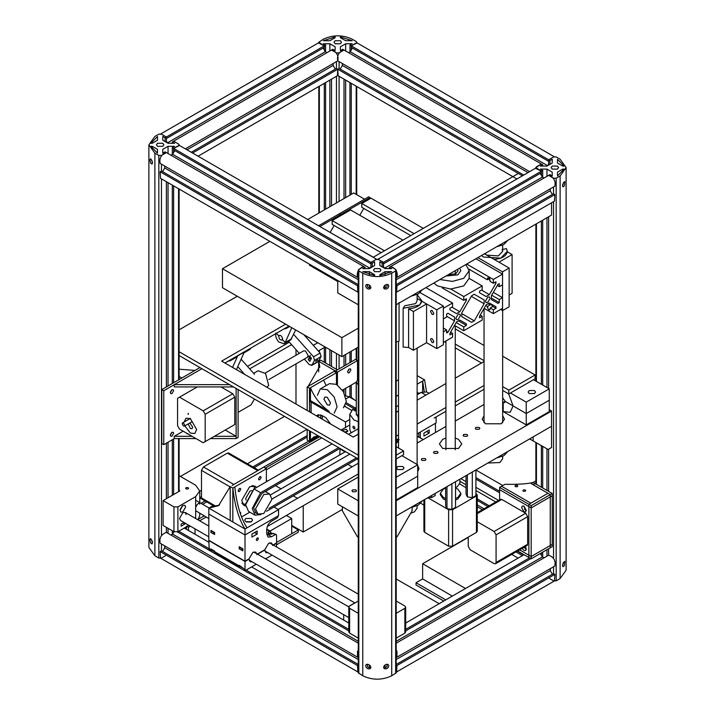 <?xml version="1.0" encoding="UTF-8"?>
<svg xmlns="http://www.w3.org/2000/svg" width="715" height="715" viewBox="0 0 715 715"><rect width="100%" height="100%" fill="white"/><g stroke="black" fill="none" stroke-linecap="round" stroke-linejoin="round"><path stroke-width="1.07" d="M345.131 406.183L345.792 406.96M348.723 396.593L351.583 397.647L354.381 399.837M396.199 500.759L551.569 411.054L551.569 447.519L548.146 449.494L533.149 440.932L533.149 436.883L551.569 426.247L396.199 515.953L412.099 506.765L412.099 510.823L397.111 536.697L396.199 537.215M533.149 440.932L530.7 439.519L530.7 438.295L530.7 439.519L529.645 438.912M526.24 402.125L549.272 388.835L549.272 400.23L526.24 413.52L513.084 405.923L508.669 393.885L513.084 405.923L510.197 412.314L503.217 411.626L526.24 424.916L549.272 411.626L549.272 400.23L526.24 413.52L526.24 402.125L510.456 393.009M549.272 388.835L533.479 379.719M529.207 393.581L528.117 392.061L529.207 390.542L534.462 390.542L535.553 392.061L534.462 393.581L529.207 393.581M396.199 500L417.694 487.585L417.694 476.19L396.199 488.604L417.694 476.19L417.694 464.795L396.199 477.209M417.694 464.795L401.91 455.678M397.629 469.549L396.539 468.03L397.629 466.511L402.894 466.511L403.984 468.03L402.894 469.549L397.629 469.549M265.712 386.547L266.203 386.833M266.838 387.199L268.706 385.501L265.596 373.579L258.115 370.745L253.655 373.328M254.513 374.294L241.107 359.189M244.646 374.383L237.773 366.643M304.349 359.064L309.318 364.659L311.946 365.097L311.561 365.508L318.139 361.71L321.071 356.597L320.132 353.022L303.893 334.709M318.524 361.298L311.946 365.097L314.493 360.396L313.554 356.821L293.668 334.414M288.52 341.225L299.308 353.38M308.245 359.663L309.944 356.535L311.481 358.269L309.792 361.406L308.245 359.663L311.204 357.956M303.661 350.868L305.528 351.047L308.156 355.605L307.387 357.303M317.621 360.199L315.521 361.415L317.683 359.824M238.095 389.595L238.095 437.455L236.12 438.59L236.12 388.459M229.542 384.661L174.281 384.661L201.916 368.708L163.762 390.739L161.787 389.595L199.941 367.564M174.281 384.661L174.281 386.94L233.492 386.94M192.058 436.311L174.281 436.311L183.174 431.181M174.281 436.311L174.281 438.59L163.762 444.667L161.787 443.532L161.787 389.595M225.243 430.028L236.12 436.311L236.12 438.59L210.416 438.59M236.12 436.311L214.366 436.311M195.999 438.59L174.281 438.59M179.108 369.217L195.007 370.415L181.851 378.012L179.108 376.43L181.851 378.012L179.876 379.147L179.108 378.709M163.762 444.667L163.762 390.739M170.34 435.176L170.822 436.239L171.984 436.123L173.629 433.272L173.146 432.209L171.984 432.325L170.34 435.176M170.34 392.633L170.822 393.697L171.984 393.581L173.629 390.739L173.146 389.666L171.984 389.782L170.34 392.633M170.376 434.72L171.609 432.593M170.376 392.178L171.609 390.05M188.304 413.511L188.304 414.441L188.018 413.485M183.478 423.003L184.792 425.282L184.407 426.131L183.478 426.042L182.155 423.763L182.548 422.914L183.478 423.003M254.433 399.024L251.072 404.86L238.095 412.349M220.998 386.94L232.813 393.759L234.788 397.174L234.788 424.522L203.212 442.755L179.528 429.08L177.552 425.657L177.552 398.318L179.528 397.174L203.212 410.848L205.187 414.271L234.788 397.174M232.813 393.759L203.212 410.848M197.26 386.94L179.528 397.174M205.187 414.271L205.187 441.611M502.654 402.089L504.611 402.643L505.192 401.365L502.654 397.719M526.24 424.916L526.24 413.52L505.192 401.365L504.611 402.643L503.217 402.509L503.217 411.626L502.654 411.277M503.217 402.509L505.192 401.365M284.078 328.864L285.991 328.596L287.18 327.077M228.157 361.147L230.069 360.887L231.258 359.359M230.069 360.887L236.656 357.089L237.836 355.561M251.001 347.964L249.812 349.492L243.234 353.29L244.423 351.762L237.729 355.847L244.307 352.048L236.433 369.646M278.761 335.827C280.441 334.745 281.701 335.764 282.559 338.883L282.416 339.67C280.2 340.51 278.984 339.232 278.761 335.827L276.026 332.949L278.761 335.827L279.19 335.335M276.026 332.949C275.186 335.782 276.079 338.776 278.716 341.94L284.078 343.79L290.656 339.991L295.661 329.964M284.078 343.79L285.151 342.548L282.416 339.67L285.151 342.548L291.729 338.749L285.151 342.548L291.783 327.72M282.416 339.67L281.987 340.161M232.554 367.403L237.729 355.847M237.273 296.251L179.108 329.838M179.108 355.534L358.269 458.976M179.108 351.735L358.269 455.178M396.199 458.976L403.555 454.731L403.555 450.933L396.199 446.687M396.199 439.984L398.523 438.644M434.139 418.078L445.937 411.268M455.241 405.897L484.046 389.273M396.199 436.186L398.523 434.845M417.131 424.102L445.937 407.47M455.241 402.098L484.046 385.474M502.654 390.408L508.812 393.965L508.812 390.167L535.124 374.973L502.654 356.222M502.654 386.609L508.812 390.167M508.812 393.965L535.124 378.771L535.124 374.973M224.939 363.006L288.923 326.067M358.269 434.157L353.228 437.071L221.65 361.111L285.625 324.172M484.046 361.54L455.241 378.172M445.937 383.544L417.131 400.177M398.523 410.919L396.199 412.26M444.667 341.734L445.937 342.467M455.241 347.839L481.508 363.006M455.241 344.04L484.046 360.673M484.046 345.479L455.241 328.855M396.199 455.178L403.555 450.933M358.269 537.215L357.366 536.697L342.369 510.823L342.369 506.765L358.269 515.953L337.766 504.111L337.766 488.917L358.269 500.759M507.882 451.469L503.878 455.687L496.576 457.993M422.359 500.849L418.355 505.058L412.099 507.212M484.046 404.458L455.241 421.09M445.937 426.462L417.131 443.094M358.269 477.075L337.766 488.917M551.569 411.054L549.272 409.722M475.949 429.268L475.278 428.339L475.949 427.409L479.175 427.409L479.837 428.339L479.175 429.268L475.949 429.268M422.002 460.415L421.341 459.477L422.002 458.547L425.228 458.547L425.899 459.477L425.228 460.415L422.002 460.415M463.776 436.293L463.114 435.364L463.776 434.434L467.002 434.434L467.673 435.364L467.002 436.293L463.776 436.293M434.175 453.382L433.505 452.452L434.175 451.523L437.401 451.523L438.063 452.452L437.401 453.382L434.175 453.382M455.241 438.045L458.485 439.35L461.756 443.908L458.485 448.466L442.692 448.466L439.421 443.908L442.692 439.35L445.937 438.045M502.654 415.656L504.513 419.222L501.242 423.781L485.458 423.781L482.187 419.222L484.046 415.656M417.694 465.581L418.99 468.593L417.694 471.614M355.82 489.882L356.49 490.812L355.82 491.75L352.602 491.75L351.932 490.812L352.602 489.882L355.82 489.882M524.444 509.08L526.061 510.644M468.253 537.135L468.253 546.403L470.229 549.826L494.11 563.608L495.504 563.751L496.076 562.473L496.076 534.892L494.11 531.477L477.263 521.753M495.504 563.751L527.08 545.518L527.661 544.24L527.661 516.668L525.686 513.245L501.805 499.454L500.411 499.32L477.263 512.682M345.265 395.726L349.304 396.905L356.302 400.945M417.131 436.061L423.217 439.582M475.922 470.005L502.824 485.539M459.888 481.267L466.037 484.815M475.922 490.517L495.79 501.984M346.248 402.733L355.284 407.952M475.922 477.602L499.597 491.276M487.898 506.542L477.263 500.402M477.263 498.882L489.212 505.782M499.597 492.796L475.922 479.122M355.284 409.472L346.006 404.118M208.825 518.598L195.669 510.707L195.669 507.391L196.822 505.067L199.396 502.413L199.682 504.155M197.894 519.778L199.753 515.765L199.753 513.361M173.959 506.89L173.959 531.719L163.1 525.453L163.1 500.625L173.959 506.89L177.901 506.89L195.669 496.639L199.753 490.937L195.669 485.244L179.108 475.681M179.108 490.499L179.876 490.937L163.1 500.625M173.959 531.719L177.901 531.719L188.93 525.346M184.81 522.969L184.81 524.05L181.127 526.177L181.127 524.131L183.97 522.486M185.632 507.087L182.834 511.922L180.859 512.119L180.037 510.313L182.834 505.469L184.81 505.273L185.632 507.087M208.825 536.831L180.511 520.484L179.545 518.357L182.834 512.655L185.158 512.423L186.123 514.559M186.061 487.675C188.117 487.29 188.823 487.701 188.161 488.89C186.106 489.266 185.408 488.863 186.061 487.675L185.623 488.282M188.599 488.282L188.161 488.89M184.81 524.05L183.031 523.023M180.091 509.652L182.289 505.845M396.199 601.02L404.869 606.025L405.682 607.16L404.869 608.304L396.199 613.309M405.682 607.16L405.682 631.989L404.869 633.124L396.199 638.129M358.269 613.309L349.608 608.304L348.786 607.16L349.608 606.025L358.269 601.02M358.269 638.129L349.608 633.124L348.786 631.989L348.786 607.16M535.893 480.873L531.174 483.599L533.149 484.743L535.124 483.599L552.23 493.475L552.23 546.653L552.23 544.374L531.174 556.529L531.174 558.808L552.23 546.653L531.174 558.808L531.174 505.63L528.877 504.298L528.877 557.477L531.174 558.808L517.624 550.979L528.877 557.477L528.877 504.298L547.949 493.287L550.255 494.619L550.255 547.788L550.255 494.619L531.174 505.63L552.23 493.475L550.255 494.619L533.149 484.743L535.893 483.152M531.174 507.909L531.174 505.63L499.597 487.398L499.597 489.677L531.174 507.909L552.23 495.754L552.23 493.475L533.149 482.464C527.697 483.876 518.286 484.493 504.933 484.323L499.597 487.398L501.573 486.263L530.852 503.163L528.877 504.298L499.597 487.398L499.597 499.785M526.24 510.26L525.534 511.86L523.943 511.708L521.637 507.605L522.343 506.014L523.943 506.157L526.24 510.26M525.453 546.457L526.24 549.004L525.534 550.595L523.943 550.452L522.138 548.369M523.648 506.014L526.213 510.716M524.113 547.225L526.213 549.46M519.591 549.835L531.174 556.529M523.291 491.196C522.656 490.043 523.335 489.65 525.328 490.016C525.963 491.169 525.284 491.562 523.291 491.196L522.871 490.606M525.328 490.016L525.748 490.606M515.399 486.638C514.764 485.485 515.444 485.092 517.437 485.458C518.071 486.611 517.392 487.004 515.399 486.638L514.97 486.048M517.437 485.458L517.857 486.048M349.787 425.005L341.055 430.046M343.057 431.208L342.986 430.314L346.123 429.268L347.928 431.074L344.576 432.075M344.013 431.753L347.088 431.833M345.032 432.146L345.89 432.146M353.88 428.794C352.575 427.168 352.575 426.355 353.88 426.363C355.292 427.928 355.292 428.732 353.88 428.794L354.649 428.857M353.156 426.274L353.88 426.363M358.269 421.698L353.88 419.982L349.787 414.28L352.647 409.391L356.302 411.509M351.092 432.879L349.787 429.474L349.787 414.28M356.302 408.471L355.284 407.872L356.302 407.461M356.302 413.601L358.269 417.274M355.284 410.911L355.284 407.872M358.269 384.911L356.302 381.998L358.269 379.093M339.741 454.946L340.099 448.6M352.093 466.806L347.865 464.366M357.268 458.932L358.269 459.513M339.741 448.806L345.05 451.88M339.741 448.394L345.989 452.005M357.634 458.726L358.269 459.093M396.199 443.023L398.523 441.682M399.104 439.68L397.915 440.36L397.629 441.441L396.199 441.754M396.646 442.013L396.646 439.734M417.131 433.898L418.847 432.915L418.847 437.473M421.251 392.365L417.131 394.045M338.651 447.653L260.582 492.724L252.243 508.553L255.094 515.202L260.886 514.577M266.624 511.261L357.732 458.664M256.935 513.513L255.97 513.12L253.557 507.793L261.779 493.556L339.965 448.412M356.419 457.904L268.929 508.419M332.073 443.854L254.004 488.926L245.665 504.754L248.516 511.404L255.094 515.202M429.027 393.304L426.685 391.954L421.198 392.401L417.131 394.743M398.523 405.485L396.199 406.826M358.269 428.732L348.518 434.354M349.841 454.105L271.977 499.061M420.331 437.911L420.331 432.03L435.453 423.298L435.453 432.512M423.941 436.096L423.941 433.058L429.206 430.019L429.206 433.058L423.941 436.096M429.206 433.058L426.578 431.538M422.628 391.731L422.628 381.05L424.603 379.906L417.131 384.223M398.523 394.966L396.199 396.307M417.131 392.428L418.615 393.152M426.498 391.847L424.603 379.906L417.131 375.598M398.523 379.772L396.199 381.113M417.131 392.598L417.632 393.706M422.628 381.05L424.201 391.4M436.114 416.943L436.114 422.914L417.131 433.88M272.066 555.108L265.578 558.853M256.274 564.224L246.318 569.971L245.388 570.061L242.903 567.996L245.388 570.061M276.356 543.096L276.58 546.975M276.58 543.23L272.638 545.509M267.902 552.713L265.9 552.624L264.738 550.067L256.846 554.625M252.118 561.829L250.107 561.74L248.954 559.184L245.004 561.463L245.004 569.212M245.004 561.463L208.825 540.576L209.209 549.174L211.309 550.389L210.925 549.004L214.607 551.131L215.001 552.516L239.596 566.718L239.212 565.342L242.903 567.996M212.739 550.05L211.309 550.389M241.027 566.378L239.596 566.718M273.988 507.015L278.555 509.643L245.004 529.02L232.831 521.995L232.831 488.077C234.69 505.291 238.747 518.947 245.004 529.02L245.004 561.195L208.825 540.308L208.825 514.103L245.004 534.99L278.555 515.622L245.004 534.99L208.825 514.103L208.825 508.124L230.203 520.475L230.203 486.558L218.567 505.63L208.825 508.124L213.168 505.621M242.903 550.908L239.212 548.78L239.212 546.725L242.903 548.852L242.903 550.908M214.607 534.534L210.925 532.443L210.925 530.396L214.607 532.523L214.607 534.534M271.646 536.697L268.116 537.126L266.713 533.855L271.646 536.697L275.266 534.614L273.166 533.399L268.652 533.873L267.902 532.827L268.652 531.781L268.652 533.944L272.272 533.944M245.004 561.195L248.963 558.916L252.895 552.346L255.693 552.069L256.765 553.768M256.837 554.366L264.747 549.799L268.688 543.23L271.477 542.953L272.558 544.651M272.63 545.25L276.58 542.962L276.58 535.374L276.196 534.516L275.266 534.614M268.733 533.917L272.192 533.917M269.761 534.248L271.164 534.248M276.196 534.516L273.166 533.399M268.652 531.781L270.404 531.174L270.797 532.675L268.625 533.926M270.797 532.675L272.603 533.721M210.925 532.443L212.704 531.424M214.607 533.345L213.49 533.095L213.49 531.88M239.212 548.78L240.991 547.753M242.903 549.674L241.777 549.424L241.777 548.208M266.713 533.855L266.713 529.672C266.936 525.999 268.581 523.157 271.646 521.128L277.241 517.901L278.555 515.622L278.555 509.643M257.311 540.379C255.952 540.361 255.952 539.548 257.311 537.957C258.66 537.975 258.66 538.788 257.311 540.379L256.56 540.46M257.311 537.957L258.052 537.877M251.912 537.072L251.912 534.034L257.177 530.995L257.177 534.034L251.912 537.072M257.177 534.034L254.54 532.514M232.178 485.414L261.779 468.325M219.532 505.031L210.8 506.989L208.825 508.124L245.004 529.02L246.979 527.876C240.723 517.803 236.665 504.155 234.806 486.933L232.831 488.077L230.203 486.558L230.203 520.475L232.831 521.995L232.831 488.068L266.382 468.7L263.755 467.181M254.495 487.21L253.718 485.7M242.868 504.495L244.566 504.415M258.49 478.961L259.804 476.682L260.734 476.583L261.118 477.441L259.804 479.72L258.875 479.81L258.49 478.961M238.095 490.731L239.409 488.452L240.347 488.363L240.732 489.212L239.409 491.491L238.479 491.58L238.095 490.731M245.719 506.041L244.03 505.532L241.715 500.42L249.606 486.745L255.192 486.191L256.524 487.469M239.784 511.851L240.732 512.762L240.446 513.862M266.382 492.117L266.382 490.892M266.382 481.776L266.382 468.7M249.848 512.172L241.581 516.945M245.826 521.709L251.421 521.709L252.574 520.091L251.421 518.473L245.826 518.473L244.673 520.091L245.826 521.709M250.813 521.995L246.425 521.995M214.858 506.595L202.068 499.204L201.487 497.926L201.487 470.354L203.462 466.94L227.343 453.149L228.737 453.006L258.517 470.202M242.09 502.985L243.18 503.959L245.665 504.406M255.067 488.247L253.414 486.236L252.029 485.789M251.564 490.553L249.937 491.107L245.737 498.471L246.023 500.098M271.977 499.276L269.573 493.958L263.755 494.53L255.532 508.776L257.936 514.094L263.755 513.522L271.977 499.276M255.398 488.122L253.888 488.837L245.692 503.843M335.129 370.799L334.146 371.362L336.452 372.694L337.435 372.122L318.684 361.298L319.757 366.33L308.156 386.368L335.129 370.799M336.452 384.357L336.452 372.694L336.452 384.357M337.435 384.983L337.435 372.122L337.435 384.983M307.173 386.94L309.479 388.263L336.452 372.694L334.146 371.362L307.173 386.94L307.173 410.481M307.173 429.474L307.173 440.109L309.479 441.441L309.479 430.805M318.354 415.236L318.354 416.943M309.479 388.263L309.479 411.813L309.479 401.178L310.462 400.615L329.213 411.438C320.436 405.101 314.189 397.191 310.462 387.7L310.462 400.615M318.684 436.123L309.479 441.441M320.66 418.275L320.66 414.87L320.66 418.275M344.934 406.46L351.601 410.312M311.946 401.464L310.954 402.036L345.497 421.975L345.497 427.481M349.787 419.499L345.497 421.975M310.954 402.036L310.954 412.671M316.629 415.942L317.621 414.986L321.714 415.344L325.924 417.775L330.616 424.013M322.143 415.594L322.143 419.124M318.729 414.62L317.934 416.693M312.106 401.562L311.123 402.134L311.123 412.761M322.304 419.222L322.304 415.692M309.479 401.178L311.123 402.134M317.952 435.694L313.814 437.017L310.462 440.109L318.032 435.748M310.462 440.109L310.462 431.377M326.147 385.582L323.618 380.103L310.462 387.7M319.712 367.483L318.684 361.298L318.684 371.863M320.66 360.163L337.435 369.843L335.46 370.987L318.684 361.298L320.66 360.163M357.5 379.665L357.5 360.539L355.525 359.404L335.46 370.987L337.435 372.122L357.5 360.539M342.44 390.158L356.302 382.159M347.633 371.818L349.278 368.976L350.439 368.86L350.922 369.923L349.278 372.774L348.116 372.881L347.633 371.818M348.902 369.235L347.678 371.371M284.481 416.371L180.43 476.449M249.687 368.851L291.577 344.666M247.453 366.339L289.343 342.154M295.992 349.644L295.992 355.292M295.992 363.89L295.992 404.029M317.371 395.368L320.257 388.978L329.472 383.66L336.452 384.357L343.423 391.722L346.319 401.446L343.423 407.836M320.257 388.978L327.238 389.675L334.218 397.04L337.105 406.764L334.218 413.154M323.144 409.069L321.455 406.951M330.527 402.965L327.238 397.272L324.914 397.04L323.949 399.167L327.238 404.869L329.561 405.092L330.527 402.965M184.157 421.984L185.98 418.212L190.405 418.65L196.652 429.474L194.82 433.522L190.405 433.084L184.819 425.89M188.161 423.968L190.405 428.526L192.031 428.687L192.701 427.195L189.877 422.976M186.883 433.326L190.244 435.265M186.803 433.281L187.169 433.907L187.866 433.505M329.865 365.481L329.865 349.715M329.865 206.715L329.865 80.098M329.865 50.988L329.865 43.767L323.287 43.767L325.593 45.099L324.279 45.858L318.801 42.248L323.287 39.209C332.94 34.704 342.592 34.704 352.236 39.209L356.186 41.488L356.731 42.248L356.186 43.007L351.253 45.858L349.939 45.099L352.236 43.767L345.658 43.767L340.394 46.806L340.394 50.604L340.394 46.806M325.593 363.006L325.593 347.24M325.593 209.182L325.593 82.574M325.593 51.936L325.593 45.099M324.279 362.246L324.279 347.553M324.279 209.942L324.279 83.333M324.279 50.032L324.279 45.858L318.416 42.918L160.526 134.071M351.253 397.469L351.253 385.081M351.253 361.87L351.253 351.235M351.253 194.364L351.253 83.333M351.253 50.032L351.253 45.858L357.116 42.918L554.474 156.862M349.939 396.888L349.939 385.841M349.939 362.63L349.939 351.995M349.939 195.124L349.939 82.574M349.939 51.936L349.939 45.099M345.658 395.726L345.658 388.308M345.658 365.097L345.658 354.461M345.658 197.599L345.658 80.098M345.658 50.988L345.658 43.767M340.394 50.604L342.7 49.272L344.013 50.032L339.08 52.883L336.452 52.883L331.519 50.032L332.832 49.272L335.129 50.604L335.129 46.806L329.865 43.767M344.013 392.803L344.013 389.255M344.013 366.044L344.013 355.409M344.013 198.547L344.013 79.151M331.519 366.429L331.519 350.663M331.519 205.759L331.519 79.151M335.129 50.604L335.129 46.806M335.129 37.689L335.129 36.903L323.341 40.728L329.865 40.728L335.129 37.689L335.129 36.903M340.394 37.689L340.394 36.903L340.394 37.689L345.658 40.728L352.182 40.728L340.394 36.903M340.394 40.728L335.129 40.728L334.039 42.248L335.129 43.767L340.394 43.767L341.484 42.248L340.394 40.728M379.871 265.578L385.135 268.617L391.713 268.617L389.407 267.294L390.721 266.534L395.654 269.376L396.199 270.136L395.654 270.896L391.713 273.175C382.06 277.688 372.408 277.688 362.764 273.175L358.814 270.896L358.269 270.136L358.814 269.376L363.747 266.534L365.061 267.294L362.764 268.617L369.342 268.617L374.606 265.578L374.606 261.779L372.3 263.111L370.987 262.351L375.92 259.5L378.548 259.5L383.481 262.351L382.168 263.111L379.871 261.779L379.871 265.578L379.871 261.779M389.407 268.617L389.407 267.294M396.199 270.136L396.199 672.752L391.713 675.791C382.06 680.296 372.408 680.296 362.764 675.791L358.269 672.752L358.269 270.136M383.553 667.283L384.402 668.722L386.35 668.9L388.12 667.676L388.835 665.772L388.12 664.414L386.35 664.342L384.447 665.459L383.553 667.283M365.633 665.772L366.357 667.676L368.118 668.9L370.066 668.722L370.924 667.283L370.03 665.459L368.118 664.342L366.357 664.414L365.633 665.772M383.553 287.457L384.402 288.896L386.35 289.075L388.12 287.859L388.835 285.955L388.138 284.606L386.35 284.516L384.447 285.634L383.553 287.457M365.633 285.955L366.357 287.859L368.118 289.075L370.066 288.896L370.924 287.457L370.03 285.634L368.118 284.516L366.33 284.606L365.633 285.955M365.061 268.617L365.061 267.294M374.606 265.578L374.606 261.779M372.3 266.909L372.3 263.111M370.987 267.669L370.987 262.351L173.629 148.407L178.562 145.556L179.108 144.796L178.562 144.037L173.629 141.195L172.306 141.954L174.612 143.277L168.034 143.277L162.77 140.238L162.77 136.44L165.076 137.772L166.389 137.012L161.456 134.161L158.828 134.161L154.878 136.44L148.881 144.796L154.878 153.153L158.828 155.432L161.456 155.432L166.389 152.59L165.076 151.83L162.77 153.153L162.77 149.355L168.034 146.316L174.612 146.316L172.306 147.648L173.629 148.407L179.492 145.467L376.85 259.411M383.481 267.669L383.481 262.351L542.694 170.438L540.388 169.106L546.966 169.106L552.23 172.145L552.23 175.944L552.23 172.145M382.168 266.909L382.168 263.111M379.871 275.49L391.659 271.655L385.135 271.655L379.871 274.694L379.871 275.49L379.871 274.694M387.351 664.208L386.797 666.925L383.821 668.185M387.351 284.391L386.797 287.099L383.821 288.36M385.135 668.078L385.135 664.905M385.135 288.252L385.135 285.088M385.135 274.587L385.135 271.655M374.606 275.49L374.606 274.694L369.342 271.655L362.818 271.655L374.606 275.49L374.606 274.694M369.342 668.078L369.342 664.905M369.342 288.252L369.342 285.088M369.342 274.587L369.342 271.655M370.647 668.185L367.671 666.925L367.126 664.208M370.647 288.36L367.671 287.099L367.126 284.391M374.606 271.655L379.871 271.655L380.961 270.136L379.871 268.617L374.606 268.617L373.516 270.136L374.606 271.655M162.77 140.238L162.77 136.44M165.076 141.57L165.076 137.772M166.389 142.33L166.389 137.012L324.279 45.858L324.279 47.378L166.389 138.531L166.389 137.012L161.456 134.161M148.881 144.796L148.881 547.413L154.878 555.77L158.828 558.049L161.456 558.049L165.406 555.77M149.882 539.664L150.552 538.583L152.018 540.665L152.483 542.471L152.018 543.927L150.552 542.81L149.882 539.664M149.882 159.838L150.552 158.766L152.018 160.848L152.483 162.654L152.018 164.11L150.552 162.993L149.882 159.838M358.814 656.415L357.5 657.174L160.142 543.23C159.15 537.85 161.233 534.239 166.389 532.407L166.389 527.348M166.389 498.721L166.389 443.148M166.389 386.94L166.389 181.699M162.77 153.153L162.77 149.355M168.034 533.354L168.034 528.296M168.034 497.774L168.034 442.201M168.034 385.984L168.034 182.656M168.034 153.537L168.034 146.316M172.306 534.311L172.306 530.762M172.306 495.307L172.306 439.734M172.306 383.517L172.306 185.122M172.306 154.485L172.306 147.648M173.629 532.407L173.629 531.522M173.629 494.548L173.629 438.974M173.629 382.757L173.629 185.882M173.629 152.59L173.629 148.407L173.629 149.927L370.987 263.871L370.987 262.351L375.92 259.5M172.306 143.277L172.306 141.954M157.506 140.238L157.506 136.476L157.506 140.238L152.241 143.277L150.874 143.277L157.506 136.476M152.241 542.587L152.241 541.3M152.241 162.761L152.241 161.474M152.241 149.104L152.241 146.316L157.506 149.355L157.506 153.126L157.506 149.355M157.506 153.126L150.874 146.316L152.241 146.316M151.357 539.45L152.483 542.891M151.357 159.624L152.483 163.074M162.77 143.277L163.86 144.796L162.77 146.316L157.506 146.316L156.415 144.796L157.506 143.277L162.77 143.277M552.23 175.944L549.924 174.612L548.611 175.372L553.544 178.223L556.172 178.223L560.122 175.944L566.119 167.587L560.122 159.231L556.172 156.951L553.544 156.951L548.611 159.803L549.924 160.562L552.23 159.231L552.23 163.029L552.23 159.231M395.654 656.415L396.968 657.174L554.858 566.021C555.85 560.64 553.768 557.03 548.611 555.198L548.611 548.736M548.611 491.384L548.611 449.226M548.611 388.459L548.611 216.779M549.594 578.56L553.544 580.839L556.172 580.839L560.122 578.56L566.119 570.204L566.119 167.587M562.517 565.502L563.465 562.508L564.823 561.338L564.448 565.601L562.982 566.718L562.517 565.502M562.517 185.685L563.465 182.691L564.823 181.512L564.448 185.775L562.982 186.901L562.517 185.685M548.611 165.12L548.611 159.803L351.253 45.858L351.253 47.378L548.611 161.322L548.611 159.803L553.544 156.951M549.924 164.361L549.924 160.562M552.23 163.029L546.966 166.068L540.388 166.068L542.694 164.736L541.371 163.976L535.893 167.587L541.371 171.198L535.508 168.257L377.618 259.411M542.694 166.068L542.694 164.736M541.371 555.198L541.371 552.918M541.371 487.21L541.371 445.633M541.371 384.277L541.371 220.953M541.371 175.372L541.371 171.198L541.371 172.717L383.481 263.871L383.481 262.351L378.548 259.5M542.694 557.092L542.694 552.159M542.694 487.97L542.694 446.383M542.694 385.036L542.694 220.193M542.694 177.275L542.694 170.438M546.966 556.145L546.966 549.692M546.966 490.436L546.966 448.823M546.966 387.503L546.966 217.726M546.966 176.328L546.966 169.106M564.126 169.106L557.494 175.917L557.494 172.145L562.759 169.106L564.126 169.106M562.517 565.681L563.643 562.231M562.517 185.864L563.643 182.414M557.494 175.917L557.494 172.145M562.759 565.377L562.759 564.09M562.759 185.551L562.759 184.264M562.759 171.895L562.759 169.106M564.126 166.068L562.759 166.068L557.494 163.029L557.494 159.266L564.126 166.068M557.494 163.029L557.494 159.266M552.23 169.106L551.14 167.587L552.23 166.068L557.494 166.068L558.585 167.587L557.494 169.106L552.23 169.106M321.652 437.83L266.382 469.737M291.711 525.382L303.223 532.032L303.223 505.764M266.382 480.373L267.598 481.079M275.498 485.637L281.04 488.837M293.257 495.888L297.485 498.328M303.223 532.032L342.369 509.429M276.58 544.75L298.289 532.219L298.289 529.94L276.58 542.471L291.711 533.739L291.711 518.545L286.402 515.479M195.007 534.248L195.007 528.85M206.143 517.052L199.655 520.797L206.143 517.052M270.118 531.013L291.711 518.545M186.454 529.306L186.454 526.776M204.168 515.917L198.368 519.26M188.429 530.45L188.429 527.277L190.351 526.168M186.454 526.142L188.429 527.277M298.289 529.94L291.711 526.142M468.253 537.403L422.628 563.742L422.628 578.936L452.345 596.096M422.628 563.742L465.501 588.499M518.134 558.111L511.699 554.393M422.628 578.936L416.05 582.734L416.05 585.013L443.792 601.029M416.05 582.734L445.767 599.894M343.683 620.084L343.683 614.694M439.189 603.692L396.199 578.998M354.819 602.888L348.339 606.633M459.888 479.175L459.888 483.027L457.171 486.826L455.527 487.585M428.651 497.211L431.52 497.658L431.52 495.558M431.52 497.658L435.14 495.567L435.14 493.466M466.037 475.627L466.037 494.038L467.36 496.898L472.302 497.658L472.302 472.007M467.36 496.898L467.36 474.867M472.302 497.658L475.922 495.567L475.922 469.925M445.642 487.407L445.642 505.818L446.973 508.669L451.916 509.429L451.916 483.787M446.973 508.669L446.973 486.638M451.916 509.429L455.527 507.346L455.527 481.696M445.642 488.113L443.354 489.105L440.351 493.287L443.354 497.461L445.642 498.462M455.527 498.462L457.823 497.461L460.826 493.287L457.823 489.105L455.527 488.113M440.351 493.287L440.351 494.807L443.354 498.981L445.642 499.982M455.527 499.982L457.823 498.981L460.826 494.807L460.826 493.287M475.922 493.368L477.263 494.807L477.263 531.272L476.44 532.407L452.559 546.197L448.618 546.197L424.737 532.407L423.915 531.272L423.915 499.946M477.263 494.807L476.44 495.942L452.559 509.732L448.618 509.732L427.793 497.712M459.736 484.019L466.037 487.657M358.269 292.346L160.526 178.312L160.142 171.77L161.456 171.01L161.456 164.173M162.609 171.672L164.745 167.971L164.745 166.068M160.142 163.413C159.15 158.033 161.233 154.422 166.389 152.59L363.747 266.534C358.59 268.366 356.508 271.977 357.5 277.357L160.142 163.413M170.992 155.244L172.637 154.297L174.782 150.588M357.884 292.265L357.5 285.714L160.142 171.77M357.5 285.714L358.814 284.954L161.456 171.01M358.269 279.699L164.745 167.971M358.814 276.598L357.5 277.357M370.987 266.534L370.004 268.241L172.637 154.297M516.927 178.982L338.15 75.763L337.766 69.221L339.08 68.461L339.08 61.624M340.233 69.123L342.369 65.422L342.369 63.519M529.645 171.645L337.766 60.864C336.774 55.475 338.856 51.873 344.013 50.032L541.371 163.976L536.438 166.827L535.24 168.409M348.616 52.696L350.261 51.748L352.406 48.039M522.406 175.819L336.452 68.461L336.452 61.624M523.729 175.059L339.08 68.461M528.001 172.592L342.369 65.422M548.611 163.985L547.627 165.692L350.261 51.748M358.269 672.172L160.526 558.138L160.142 551.587L161.456 550.827L161.456 543.99M162.609 551.497L164.745 547.788L164.745 545.894M170.992 535.07L172.637 534.114L174.004 531.746M357.884 672.082L357.5 665.531L160.142 551.587M357.5 665.531L358.814 664.771L161.456 550.827M358.269 659.525L164.745 547.788M357.5 657.174L357.5 651.481L358.814 649.202M358.269 643.187L166.389 532.407M358.269 641.292L172.637 534.114M348.786 630.88L177.418 531.942M348.786 629.361L246.103 570.078M242.921 568.237L240.32 566.736M214.625 551.9L212.024 550.398M208.843 548.557L178.786 531.209M522.406 555.644L515.971 551.926M523.729 554.885L517.294 551.167M482.366 509.732L477.263 506.783M484.01 508.785L477.263 504.888M326.907 52.696L325.262 51.748L323.126 48.039M185.355 148.854L337.766 60.864C338.749 55.475 336.667 51.873 331.519 50.032L173.629 141.195L178.562 144.037L179.76 145.619M335.299 69.123L333.163 65.422L333.163 63.519M198.073 156.192L337.382 75.763L337.766 69.221L192.594 153.028M191.271 152.268L336.452 68.461M186.999 149.801L333.163 65.422M166.389 141.195L167.373 142.902L325.262 51.748M185.355 528.671L186.454 528.036M202.622 504.272L206.733 501.903M265.31 468.084L319.677 436.695M200.978 503.324L205.089 500.947M258.428 470.157L308.817 441.066M199.753 499.097L201.496 498.087M254.156 467.681L307.173 437.071M199.753 497.577L201.487 496.576M252.842 466.922L307.173 435.551M544.008 557.852L542.363 556.905L540.388 553.49M552.391 574.279L550.255 570.579L550.255 568.684M396.199 672.172L554.474 580.929L554.858 574.377L553.544 573.618L553.544 566.78M396.584 672.082L396.968 665.531L554.858 574.377M396.968 665.531L395.654 664.771L553.544 573.618M396.199 659.525L550.255 570.579M396.199 643.187L548.611 555.198M396.968 657.174L396.968 651.481L395.654 649.202M396.199 641.292L542.363 556.905M405.682 630.88L530.852 558.612M405.682 629.361L529.529 557.852M544.008 178.035L542.363 177.088L540.218 173.379M554.858 186.204C555.85 180.815 553.768 177.213 548.611 175.372L390.721 266.534C395.878 268.366 397.96 271.977 396.968 277.357L554.858 186.204M552.391 194.462L550.255 190.762L550.255 188.858M396.199 292.346L554.474 201.103L554.858 194.56L553.544 193.801L553.544 186.964M396.584 292.265L396.968 285.714L554.858 194.56M396.968 285.714L395.654 284.954L553.544 193.801M396.199 279.699L550.255 190.762M395.654 276.598L396.968 277.357M383.481 266.534L384.473 268.241L542.363 177.088M487.836 463.043L499.928 462.525L502.654 458.726L502.654 456.313M507.882 240.294L503.878 244.503L496.576 246.818M422.359 289.664L418.355 293.883L411.054 296.189M410.723 513.2L414.405 511.895L417.131 508.097L417.131 505.693M358.269 304.769L337.766 292.927L337.766 280.646M517.365 174.049L373.176 257.293M396.199 304.769L551.569 215.063L551.569 202.783M370.004 198.734L370.004 197.599L368.681 196.84L318.577 225.77M370.004 197.599L340.394 214.688L340.394 215.823L340.394 214.688L339.08 213.928L340.394 214.688L319.891 226.53M309.479 264.309L309.479 265.202L310.793 265.962L311.561 265.515M310.793 265.068L310.793 265.962M481.454 255.55L483.483 257.034L500.804 258.151L507.301 251.34L506.497 248.641L502.118 249.535L502.654 251.34L498.319 255.881L486.772 255.139L484.886 253.566M494.128 259.384L498.945 262.164L512.101 254.567L507.284 251.787C506.184 256.211 501.796 258.75 494.128 259.384M509.143 295.018L512.101 293.311L512.101 254.567M477.888 257.606L502.556 271.852L509.143 268.054L509.143 306.798L502.556 310.587L500.589 309.452M484.466 253.807L509.143 268.054M502.556 271.852L502.556 310.587M417.131 300.693L415.692 303.589L404.708 305.779L403.144 308.308L403.144 347.052L408.605 347.499L413.422 350.279L426.578 342.682L436.776 348.571L443.354 344.773L443.354 306.029L436.776 309.827L417.131 298.495M436.776 348.571L436.776 309.827M443.354 306.029L420.143 292.632M430.519 311.543L431.002 310.48L432.164 310.587L433.808 313.438L433.335 314.502L432.164 314.385L430.519 311.543M430.519 339.643L431.002 338.579L432.164 338.695L433.808 341.547L433.335 342.61L432.164 342.494L430.519 339.643M408.605 347.499L408.605 308.764L413.422 311.543L426.578 303.947L421.761 301.167C420.661 305.591 416.273 308.12 408.605 308.764M413.422 350.279L413.422 311.543M426.578 342.682L426.578 303.947M396.199 341.85L399.059 341.261L399.059 302.517M403.144 308.308L419.625 305.019L421.779 300.72L417.131 294.714M487.755 303.947L489.4 302.999L495.978 306.789L495.978 308.308L493.35 309.827L493.35 313.626L502.556 308.308L502.556 297.681L499.267 299.576L499.267 302.615L497.953 303.375L491.375 299.576L491.375 295.778L497.953 284.382L499.267 283.623L499.267 286.661L502.556 284.767L502.556 274.131L493.35 279.449L493.35 283.247L495.978 281.728L495.978 283.247L489.4 294.643L486.111 296.537L479.533 292.739L479.533 291.219L482.169 289.7L482.169 285.902L463.749 296.537L463.749 300.336L466.377 298.816L466.377 300.336L459.799 311.731L456.51 313.626L449.932 309.827L449.932 308.308L452.559 306.789L452.559 302.99L443.354 308.308L443.354 318.944L446.643 317.049L446.643 314.01L447.956 313.25L454.534 317.049L454.534 320.847L447.956 332.243L446.643 333.002L446.643 329.964L443.354 331.858L443.354 342.494L452.559 337.176L452.559 333.378L449.932 334.897L449.932 333.378L456.51 321.982L459.799 320.088L466.377 323.886L466.377 325.405L463.749 326.925L463.749 330.723L482.169 320.088L482.169 316.289L479.533 317.809L479.533 316.289L486.111 304.894L487.755 303.947M489.4 302.999L495.978 306.789M488.086 303.759L489.945 304.822L491.375 304.59L492.814 306.485L495.978 308.308M484.135 308.308L493.35 313.626M492.814 306.485L490.177 308.004L493.35 309.827M490.177 308.004L489.864 309.863L488.747 309.756L487.165 307.021L489.945 304.822M485.78 305.466L487.308 306.342M493.35 292.364L502.556 297.681M491.705 295.206L499.267 299.576M491.375 298.057L499.267 302.615M497.3 285.526L499.267 286.661M414.074 233.68L361.772 203.48L370.987 198.162L423.289 228.362M475.913 258.75L502.556 274.131M466.707 264.067L493.35 279.449M469.004 269.189L487.308 279.753L487.63 277.894L488.747 278.001L490.177 281.415L493.35 283.247M361.772 203.48L361.772 207.279L410.785 235.575M488.622 278.993L490.177 279.896M494.664 282.488L495.978 283.247M363.747 208.423L359.806 215.26M481.508 290.084L489.4 294.643M381.184 252.672L332.171 224.376L332.171 220.578L350.591 209.942L402.894 240.133M469.192 278.412L482.169 285.902M450.772 289.048L463.749 296.537M442.201 287.895L463.749 300.336M332.171 220.578L384.473 250.768M465.063 299.576L466.377 300.336M334.146 225.511L330.196 232.348M451.907 307.173L459.799 311.731M320.874 227.093L373.293 257.23M425.917 287.609L452.559 302.99M447.956 313.25L454.534 317.049M446.643 316.289L454.534 320.847M446.643 331.483L447.956 332.243M443.354 328.06L446.643 329.964M311.776 265.64L311.776 266.534L337.766 281.531M450.584 332.243L452.559 333.378M459.799 320.088L466.377 323.886M458.485 320.847L466.377 325.405M456.179 322.554L463.749 326.925M454.534 325.405L463.749 330.723M480.194 315.145L482.169 316.289M458.154 319.516L456.528 319.677L455.848 318.184L458.154 314.198L459.781 314.037L460.46 315.53L458.154 319.516M471.31 296.35L484.135 303.759L474.268 320.847L471.641 322.367L461.774 316.665L461.774 312.866L471.641 295.778L474.268 294.258L484.135 299.96L484.135 303.759M461.774 313.626L474.268 320.847M487.755 297.109L489.382 296.948L490.061 298.441L487.755 302.427L486.128 302.588L485.458 301.095L487.755 297.109M474.268 294.258L484.135 299.96M489.945 278.233L487.308 279.753M433.871 283.024L437.428 285.902L450.584 289.048L463.749 285.902L469.192 278.305L469.192 270.708L465.84 264.559M457.627 269.305L458.029 270.708L455.848 273.747L448.162 274.774L455.848 273.747L458.029 270.708L457.627 269.305M439.94 279.52L452.434 281.397L463.749 278.305L469.192 270.708M446.026 275.999L457.823 274.891L460.826 270.708L459.754 268.08M269.787 241.402L222.472 268.715L222.472 287.707L341.877 356.642L341.877 337.65L358.269 328.185M222.472 268.715L341.877 337.65M341.877 356.642L358.269 347.177M364.57 199.208L353.719 192.943L307.718 219.496M313.554 356.821L320.132 353.022M314.493 360.396L321.071 356.597M501.805 499.454L477.263 513.629M494.11 531.477L525.686 513.245M496.076 562.473L527.661 544.24M496.076 534.892L527.661 516.668M346.069 398.773L349.304 396.905M195.669 518.491L195.669 510.707M195.669 507.391L195.669 496.639M177.901 506.89L177.901 531.719M404.869 608.304L404.869 633.124M349.608 608.304L349.608 633.124M260.582 492.724L254.004 488.926M421.198 392.401L425.899 395.118M239.212 565.869L214.607 551.667M210.925 549.54L208.825 548.325M269.475 531.272L266.713 529.672M201.487 497.926L216.028 506.327M201.487 470.354L230.123 486.888M203.462 466.94L233.823 484.466M227.343 453.149L257.704 470.676M319.346 360.923L319.346 359.788M319.346 352.129L319.346 350.404M319.346 212.793L319.346 86.175M356.186 400.874L356.186 382.23M356.186 359.779L356.186 348.384M356.186 194.364L356.186 86.175M339.08 368.895L339.08 355.033M339.08 201.398L339.08 76.299M336.452 369.28L336.452 353.514M336.452 202.917L336.452 76.299M395.654 673.512L395.654 270.896M391.713 675.791L391.713 273.175M362.764 675.791L362.764 273.175M358.814 673.512L358.814 270.896M154.878 555.77L154.878 153.153M158.828 558.049L158.828 155.432M161.456 535.258L161.456 178.857M178.562 491.697L178.562 438.59M178.562 379.906L178.562 188.724M553.544 558.049L553.544 201.639M556.172 580.839L556.172 178.223M560.122 578.56L560.122 175.944M536.438 484.359L536.438 442.808M536.438 381.426L536.438 223.804M452.559 509.732L452.559 546.197M476.44 532.407L476.44 495.942M448.618 509.732L448.618 546.197M424.737 532.407L424.737 499.472M184.407 426.131L192.299 421.573M190.44 418.355L182.548 422.914M265.149 373.096L303.678 350.851M313.286 345.309L317.764 342.726M325.209 347.016L318.327 350.985M310.355 355.596L268.885 379.54M285.991 328.596L289.647 326.487M460.835 478.63L466.037 481.633M475.922 487.344L498.534 500.402M249.035 560.042L348.786 617.635M348.822 606.919L253.682 551.989M208.825 526.088L185.158 512.423M264.818 550.925L354.926 602.951M358.269 594.138L269.475 542.873M209.057 507.99L195.669 500.259M199.753 502.618L199.753 490.937M356.302 414.968L356.302 381.998M267.33 526.481L358.269 473.982M358.269 463.24L278.224 509.455M345.515 451.612L270.627 494.843M266.767 529.073L270.404 531.174M243.18 503.959L241.858 503.199M252.091 485.476L253.414 486.236M269.573 493.958L265.328 491.5M255.139 512.476L257.936 514.094M318.801 42.248L318.801 42.829M318.801 86.497L318.801 213.106M318.801 350.716L318.801 351.512M356.731 42.248L356.731 42.829M356.731 86.497L356.731 194.686M356.731 348.071L356.731 360.092M179.108 491.384L179.108 438.59M179.108 379.594L179.108 189.046M179.108 145.377L179.108 144.796M535.893 484.046L535.893 442.505M535.893 381.113L535.893 224.117M535.893 168.168L535.893 167.587M445.937 449.771L445.937 341.001M455.241 270.681L455.241 274.068M455.241 325.808L455.241 449.771M184.264 528.045L208.825 542.22M251.6 566.924L348.786 623.033M420.733 503.262L423.915 505.103M199.753 491.25L201.487 490.249M247.363 463.758L306.958 429.349M405.682 623.033L524.05 554.688M502.654 245.138L502.654 251.34M502.654 310.533L502.654 422.78M484.046 422.78L484.046 308.478M398.523 341.368L398.523 448.028M417.131 464.473L417.131 348.142M417.131 300.738L417.131 294.509M507.301 251.796L507.301 251.34"/></g></svg>
